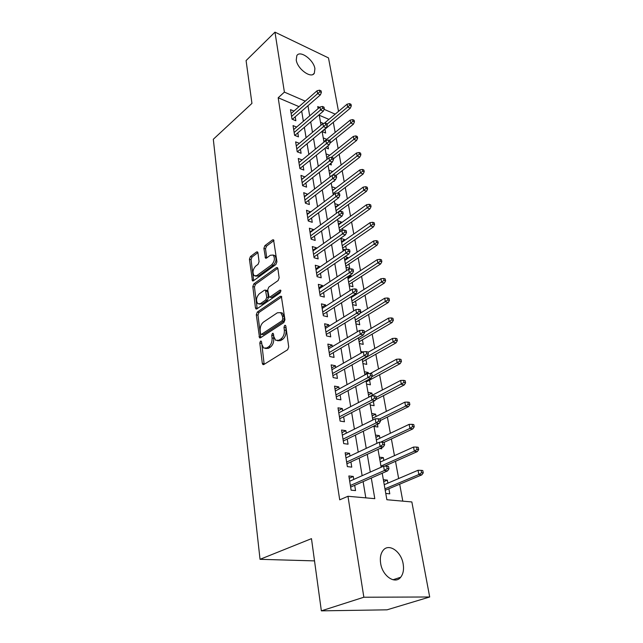 <?xml version="1.0" encoding="UTF-8"?>
<svg xmlns="http://www.w3.org/2000/svg" width="643" height="643" viewBox="0 0 643 643"><rect width="100%" height="100%" fill="white"/><g stroke="black" fill="none" stroke-linecap="round" stroke-linejoin="round"><path stroke-width="0.96" d="M260.511 341.111L259.796 343.016L262.312 363.375L262.883 364.533L263.839 364.517L287.638 349.744L288.723 346.923L285.846 326.138L285.452 325.366L284.72 325.39L283.973 327.351L284.335 330.012C284.592 333.95 283.45 336.932 280.911 338.957L278.917 340.227L275.678 340.308L273.886 336.747L273.154 333.339L272.455 333.355L271.716 335.292L272.061 337.929C272.294 341.819 271.169 344.761 268.702 346.738L266.765 347.976L263.67 348.056L261.894 344.479L261.564 341.867L261.187 341.095L260.511 341.111M261.621 342.269L264.169 364.316M285.886 326.427L286.031 330.398L284.335 330.012M273.588 334.456L273.749 338.298L272.061 337.929M314.909 68.713L314.339 73.189C311.333 79.073 297.355 69.018 296.238 60.016L296.817 55.676C299.927 49.768 313.736 59.831 314.909 68.713M403.169 563.983C404.061 569.545 403.233 573.966 400.685 577.237C395.115 584.728 382.392 576.04 380.64 563.34C379.828 557.891 380.648 553.583 383.091 550.416C388.75 542.829 401.288 551.445 403.169 563.983M257.931 252.812L257.481 251.887L256.493 251.984L250.408 256.581L249.42 259.209L252.45 280.862L253.414 280.79L275.895 264.522L276.924 261.781L273.556 239.807L272.503 239.911L264.884 245.65L263.887 248.335L265.519 258.164L266.54 258.076L270.333 255.271L273.122 255.038C275.18 258.108 274.69 261.371 271.627 264.836L256.862 275.574L254.25 275.783C252.225 272.777 252.691 269.546 255.665 266.114L258.076 264.329L259.073 261.661L257.931 252.812M382.215 473.232L386.877 499.732L411.85 501.95L429.693 596.993L387.014 609.829L321.355 610.85L311.477 538.649L260.037 559.314L213.307 139.274L251.943 103.386L246.084 60.587L274.971 32.15L328.485 57.91L338.515 111.368M321.355 610.85L363.85 597.226L347.967 496.275L374.797 498.663L371.292 478.03M299.011 106.642L278.186 97.76L339.713 499.828L347.967 496.275M278.186 97.76L284.399 92.118L274.971 32.15M257.313 312.072L256.3 314.757L259.555 337.824L260.511 337.792L283.885 322.521L284.953 319.724L281.329 296.286L280.276 296.335L257.313 312.072L258.976 312.466L257.964 315.15L260.809 337.591M255.448 307.884L252.812 286.569L253.808 283.909L276.329 267.689L277.382 267.617L277.864 268.581L279.142 277.816L278.106 280.565L268.75 287.156L267.721 289.872L269.039 297.042L270.044 296.986L279.858 290.186L280.597 290.146L280.219 292.798L256.911 308.857L255.946 308.913L255.448 307.884L257.104 308.286L254.451 286.995L252.812 286.569M322.135 131.598L325.647 133.045L324.964 129.211M325.631 147.721L328.452 148.854L327.922 145.873M329.61 155.349L326.7 157.567M329.562 164.278L331.322 164.962L331 163.145M332.519 171.697L329.554 173.763M333.645 181.149L334.239 181.366L334.127 180.779M335.477 188.367L332.455 190.272M338.499 205.35L338.411 204.876L335.413 207.094M339.608 211.579L339.512 211.033M341.578 222.671L341.465 222.052L338.427 224.238M342.944 230.339L342.59 228.353M344.72 240.337L344.584 239.574L341.497 241.728M346.344 249.492L345.725 246.02M347.919 258.349L347.759 257.433L344.64 259.555M345.982 267.223L349.696 268.324L348.932 264.032M351.191 276.723L350.998 275.654L347.831 277.736M349.237 285.709L352.975 286.762L352.195 282.414M352.557 304.581L356.318 305.578L355.531 301.157M354.518 295.475L354.365 294.607M355.941 323.839L359.726 324.779L358.931 320.294M359.397 343.499L363.215 344.375L362.403 339.817M362.925 363.568L366.767 364.388L365.947 359.759M368.407 373.575L368.214 372.506L364.822 374.363M366.534 384.064L370.4 384.819L369.564 380.117M372.257 395.26L371.879 393.114L368.439 394.915M370.215 405.002L374.113 405.685L373.358 401.441M376.034 416.519L375.616 414.164L372.136 415.908M373.977 426.397L377.907 427.008L377.425 424.3M379.9 438.237L379.442 435.665L375.906 437.353M379.796 448.525L381.773 448.798L381.58 447.697M383.847 460.436L383.349 457.647L379.756 459.271M353.746 479.429L353.264 476.447L348.852 475.973L351.118 490.167L355.547 490.585L354.695 485.304M349.977 456.032L349.535 453.307L345.154 452.744L347.365 466.617L351.761 467.123L350.925 461.931M346.28 433.165L345.878 430.681L341.537 430.03L343.7 443.598L348.064 444.192L347.236 439.089M342.671 410.813L342.309 408.554L338.001 407.831L340.115 421.093L344.447 421.768L343.635 416.752M339.15 388.959L338.821 386.917L334.545 386.121L336.611 399.086L340.903 399.842L340.107 394.906M335.694 367.571L335.405 365.754L331.161 364.878L333.178 377.57L337.438 378.397L336.659 373.535M332.318 346.657L332.061 345.034L327.85 344.093L329.827 356.511L334.055 357.412L333.283 352.629M329.015 326.186L328.782 324.763L324.611 323.75L326.54 335.903L330.743 336.876L329.98 332.166M325.784 306.148L325.583 304.911L321.436 303.842L323.333 315.737L327.496 316.774L326.748 312.136M322.617 286.529L322.44 285.476L318.333 284.343L320.182 295.989L324.321 297.09L323.582 292.525M319.515 267.319L319.37 266.435L315.287 265.246L317.103 276.659L321.211 277.816L320.479 273.315M316.477 248.503L316.364 247.788L312.305 246.542L314.089 257.722L318.156 258.928L317.441 254.507M313.503 230.065L313.414 229.511L309.387 228.217L311.132 239.164L315.174 240.434L314.467 236.069M310.585 212.005L306.526 210.253L308.238 220.991L312.249 222.309L311.558 218.009M307.724 194.299L303.721 192.651L305.401 203.172L309.379 204.538L308.696 200.303M304.927 176.946L300.972 175.394L302.62 185.706L306.566 187.121L305.891 182.95M302.154 159.946L298.28 158.467L299.895 168.587L303.809 170.041L303.15 165.926M299.365 143.341L295.635 141.87L297.219 151.796L301.109 153.299L300.45 149.232M296.632 127.057L293.047 125.594L294.59 135.319L298.456 136.871L297.813 132.86M365.811 497.859L363.118 481.615M362.138 475.699L359.22 458.081M358.231 452.142L355.402 435.086M354.414 429.13L351.673 412.605M350.684 406.633L348.032 390.631M347.035 384.643L344.471 369.13M343.475 363.134L340.983 348.104M339.986 342.092L337.567 327.528M336.57 321.508L334.231 307.386M333.227 301.366L330.96 287.67M329.963 281.642L327.761 268.364M326.757 262.336L324.627 249.46M323.622 243.424L321.556 230.941M320.552 224.905L318.542 212.793M317.546 206.757L315.592 195.006M314.596 188.978L312.707 177.572M311.702 171.544L309.87 160.485M308.873 154.457L307.089 143.727M306.092 137.706L304.364 127.29M303.367 121.278L301.696 111.167M293.955 111.07L290.499 109.615L292.018 119.164L295.852 120.747L295.217 116.801M402.799 501.146L399.689 484.179M398.652 478.545L395.493 461.312M394.456 455.654L391.386 438.944M390.349 433.278L387.375 417.066M386.33 411.383L383.453 395.662M382.408 389.971L379.603 374.708M378.558 369.01L375.842 354.205M374.797 348.498L372.16 334.127M371.115 328.412L368.552 314.467M367.507 308.744L365.023 295.201M363.97 289.487L361.559 276.337M360.514 270.615L358.167 257.843M357.122 252.128L354.848 239.726M353.795 234.004L351.584 221.956M350.539 216.241L348.393 204.538M347.341 198.824L345.259 187.451M344.206 181.744L342.18 170.692M341.136 164.986L339.166 154.256M338.122 148.557L336.209 138.124M335.164 132.426L333.299 122.291M328.927 119.389L319.266 115.266M385.768 493.446L389.779 493.832L388.878 488.728M387.882 483.134L387.343 480.112L383.349 479.678M383.349 457.647L379.386 457.133M379.442 435.665L375.504 435.078M375.616 414.164L371.71 413.505M371.879 393.114L367.997 392.383M368.214 372.506L364.364 371.71M363.03 351.97L360.803 351.472M350.998 275.654L349.776 275.3M347.759 257.433L345.05 256.605M345.01 249.789L342.799 249.09M344.584 239.574L340.911 238.392M340.364 231.552L339.673 231.319M341.465 222.052L337.824 220.822M338.411 204.876L334.794 203.598M335.421 188.021L331.828 186.703M332.479 171.488L328.911 170.13M329.594 155.26L326.049 153.862M326.732 139.322L323.244 137.899M323.493 123.488L320.487 122.226M260.037 559.314L314.523 560.889M429.693 596.993L363.85 597.226M319.587 107.365L317.73 106.561L318.1 108.643M319.161 114.703L321.01 125.208M322.079 131.285L323.984 142.111M325.053 148.195L327.014 159.36M328.083 165.444L330.108 176.954L357.146 156L356.56 152.978L329.586 173.98M331.185 183.046L333.267 194.909M334.344 201.002L336.49 213.243M337.567 219.335L339.785 231.954M340.854 238.055L343.145 251.075M344.214 257.168L346.577 270.599M347.654 276.699L350.089 290.548M351.158 296.64L353.674 310.939M354.743 317.023L357.339 331.772M358.408 337.856L361.085 353.087M362.154 359.164L364.919 374.877M365.988 380.945L368.841 397.165M369.902 403.225L372.852 419.983M373.913 426.02L376.951 443.324M378.012 449.353L381.154 467.228M335.212 114.141L324.08 109.318M305.256 101.16L284.399 92.118M370.28 472.075L367.257 454.344M366.245 448.372L363.327 431.204M362.306 425.216L359.477 408.594M358.456 402.582L355.716 386.483M354.695 380.463L352.042 364.862M351.014 358.834L348.442 343.716M347.413 337.679L344.921 323.027M343.892 316.983L341.481 302.789M340.452 296.728L338.114 282.968M337.077 276.908L334.81 263.574M333.781 257.513L331.579 244.573M330.55 238.513L328.412 225.966M327.383 219.906L325.31 207.737M324.281 201.677L322.272 189.878M321.243 183.826L319.298 172.372M318.269 166.32L316.38 155.212M315.351 149.168L313.519 138.39M312.49 132.345L310.714 121.897M309.685 115.861L307.957 105.709M387.343 480.112L383.694 481.679M353.264 476.447L349.221 478.263M349.535 453.307L345.54 455.196M345.878 430.681L341.955 432.643M342.309 408.554L338.435 410.588M338.821 386.917L335.003 389.015M335.405 365.754L331.643 367.909M332.061 345.034L328.348 347.252M328.782 324.763L325.125 327.03M325.583 304.911L321.974 307.233M322.44 285.476L318.888 287.847M319.37 266.435L315.866 268.854M316.364 247.788L312.9 250.248M313.414 229.511L309.998 232.019M310.521 211.603L307.145 214.143M307.684 194.049L304.356 196.629M304.911 176.833L301.623 179.453M265.471 348.482L268.452 348.329L266.765 347.976M273.749 338.298C273.982 342.189 272.865 345.122 270.398 347.099L268.452 348.329M277.511 340.766L280.621 340.597L278.917 340.227M286.031 330.398C286.288 334.328 285.146 337.31 282.615 339.335L280.621 340.597M281.755 296.897L258.976 312.466M260.519 333.5L260.897 334.264L261.572 334.239L282.052 320.793L282.799 318.84L282.422 316.067L280.694 312.651L277.374 312.787L263.477 322.087C261.066 324.088 259.973 326.982 260.182 330.775L260.519 333.5M261.299 334.352L263.252 334.609L261.572 334.239M280.605 312.594L282.381 313.061L284.102 316.469L284.487 319.241L283.74 321.187L263.252 334.609M277.8 268.284L255.448 284.335L254.451 286.995M269.578 297.179L271.716 297.404L280.967 291.014M259.242 293.851C256.187 297.323 255.737 300.619 257.875 303.761L260.479 303.609L265.728 299.976L266.757 297.259L265.455 290.114L264.458 290.178L259.242 293.851M259.282 304.107L262.143 304.01L260.479 303.609M266.596 290.411L267.609 291.544L268.42 297.677L267.392 300.385L262.143 304.01M255.536 276.128L258.502 276.016L256.862 275.574M273.468 255.142L274.762 255.512C276.828 258.582 276.337 261.838 273.275 265.302L258.502 276.016M273.966 240.53L266.515 246.132L265.519 248.809L266.741 257.923M257.899 252.619L252.032 257.039L251.051 259.668L253.672 280.605M423.255 472.902L422.789 470.547L421.133 470.346L421.591 472.701L423.255 472.902L421.832 474.872L418.842 474.526L418.022 470.29L384.225 484.693M421.591 472.701L418.842 474.526L384.956 488.825M421.832 474.872L385.205 490.271M418.022 470.29L421.133 470.346M350.628 487.089L387.568 470.885L384.369 470.515L350.371 485.489M387.174 468.626L388.951 468.835L388.517 466.408L386.74 466.199L387.174 468.626L384.369 470.515L383.598 466.143L349.696 481.237M387.568 470.885L388.951 468.835M386.74 466.199L383.598 466.143M418.689 449.61L418.239 447.311L416.584 447.078L417.034 449.377L418.689 449.61L417.299 451.619L414.325 451.201L413.521 447.062L380.246 462.06M417.034 449.377L414.325 451.201L380.961 466.095M417.299 451.619L384.586 466.159M413.521 447.062L416.584 447.078M414.221 426.848L413.787 424.597L412.147 424.332L412.589 426.582L414.221 426.848L412.862 428.881L409.912 428.415L409.125 424.364L376.356 439.916M412.589 426.582L409.912 428.415L380.6 442.199M412.862 428.881L383.975 442.416M409.125 424.364L412.147 424.332M409.864 404.592L409.43 402.397L407.807 402.092L408.233 404.294L409.864 404.592L408.522 406.657L405.596 406.127L404.825 402.172L372.546 418.255M408.233 404.294L405.596 406.127L379.579 418.979M408.522 406.657L380.278 420.554M404.825 402.172L407.807 402.092M405.596 382.834L405.178 380.68L403.563 380.351L403.981 382.505L405.596 382.834L404.278 384.924L401.369 384.337L400.621 380.463L368.817 397.061M403.981 382.505L376.123 397.406M404.278 384.924L375.528 399.745M400.621 380.463L403.563 380.351M346.915 463.796L383.284 446.901L380.109 446.467L346.641 462.076M382.874 444.57L384.635 444.819L384.209 442.448L382.448 442.199L382.874 444.57L380.109 446.467L379.354 442.199L345.974 457.912M383.284 446.901L384.635 444.819M382.448 442.199L379.354 442.199M343.29 441.026L379.097 423.48L375.954 422.973L342.992 439.185M378.679 421.085L380.423 421.366L380.013 419.051L378.261 418.762L378.679 421.085L375.954 422.973L375.215 418.81L342.349 435.126M379.097 423.48L380.423 421.366M378.261 418.762L375.215 418.81M339.737 418.754L375.006 400.597L371.887 400.026L339.432 416.809M374.58 398.13L376.316 398.451L375.906 396.184L374.17 395.871L374.58 398.13L371.887 400.026L371.164 395.959L338.797 412.838M375.006 400.597L376.316 398.451M374.17 395.871L371.164 395.959M336.273 396.972L371.011 378.229L367.917 377.61L335.943 394.931M370.569 375.705L372.289 376.059L371.895 373.848L370.175 373.495L370.569 375.705L367.917 377.61L367.209 373.623L335.325 391.04M371.011 378.229L372.289 376.059M370.175 373.495L367.209 373.623M401.425 361.543L401.015 359.437L399.407 359.083L399.817 361.189L401.425 361.543L400.131 363.657L397.245 363.022L396.514 359.236L370.288 373.519M399.817 361.189L371.903 376.718M400.131 363.657L366.164 381.95M396.514 359.236L399.407 359.083M332.873 375.673L367.105 356.367L364.026 355.692L332.535 373.527M366.655 353.787L368.359 354.172L367.973 352.01L366.269 351.625L366.655 353.787L364.026 355.692L363.343 351.793L331.933 369.725M367.105 356.367L368.359 354.172M366.269 351.625L363.343 351.793M397.342 340.718L396.94 338.66L395.349 338.266L395.75 340.332L397.342 340.718L396.072 342.856L393.203 342.164L392.487 338.459L368.029 352.332M395.75 340.332L362.234 359.614M396.072 342.856L362.588 361.639M392.487 338.459L395.349 338.266M329.554 354.823L363.287 334.995L360.233 334.264L329.2 352.581M362.821 332.359L364.517 332.769L364.139 330.655L362.443 330.245L362.821 332.359L360.233 334.264L359.558 330.454L328.605 348.86M363.287 334.995L364.517 332.769M362.443 330.245L359.558 330.454M393.347 320.335L392.953 318.317L391.37 317.907L391.764 319.925L393.347 320.335L392.101 322.497L389.248 321.757L388.549 318.132L364.444 332.351M391.764 319.925L358.722 339.641M392.101 322.497L359.091 341.754M388.549 318.132L391.37 317.907M326.306 334.416L359.55 314.089L356.519 313.302L325.937 332.085M359.075 311.405L360.763 311.839L360.393 309.773L358.706 309.331L359.075 311.405L356.519 313.302L355.86 309.58L325.358 328.444M359.55 314.089L360.763 311.839M358.706 309.331L355.86 309.58M389.433 300.385L389.047 298.408L387.48 297.974L387.866 299.943L389.433 300.385L388.211 302.564L385.382 301.784L384.691 298.231L359.927 313.382M387.866 299.943L355.282 320.085M388.211 302.564L355.667 322.272M384.691 298.231L387.48 297.974M323.124 314.435L355.892 293.634L352.886 292.806L322.738 312.024M355.418 290.901L357.09 291.367L356.72 289.35L355.057 288.876L355.418 290.901L352.886 292.806L352.243 289.165L322.175 308.463M355.892 293.634L357.09 291.367M355.057 288.876L352.243 289.165M385.607 280.846L385.229 278.917L383.67 278.451L384.048 280.388L385.607 280.846L384.401 283.049L381.596 282.221L380.921 278.749L351.311 297.508M384.048 280.388L351.914 300.916M384.401 283.049L352.308 303.183M380.921 278.749L383.67 278.451M320.005 294.872L352.324 273.621L349.334 272.745L319.611 292.388M351.834 270.848L353.489 271.338L353.136 269.361L351.48 268.862L351.834 270.848L349.334 272.745L348.707 269.184L319.057 288.892M352.324 273.621L353.489 271.338M351.48 268.862L348.707 269.184M381.862 261.717L381.484 259.828L379.941 259.338L380.31 261.235L381.862 261.717L380.672 263.935L377.883 263.067L377.224 259.668L348.024 278.797M380.31 261.235L348.61 282.14M380.672 263.935L349.02 284.471M377.224 259.668L379.941 259.338M316.959 275.718L348.819 254.041L345.862 253.117L316.549 273.146M348.321 251.22L349.969 251.734L349.623 249.797L347.976 249.283L348.321 251.22L345.862 253.117L345.243 249.629L316.002 269.73M348.819 254.041L349.969 251.734M347.976 249.283L345.243 249.629M378.188 242.982L377.819 241.133L376.284 240.619L376.645 242.475L378.188 242.982L377.023 245.216L374.25 244.308L373.607 240.972L344.793 260.463M376.645 242.475L345.371 263.734M377.023 245.216L345.797 266.138M373.607 240.972L376.284 240.619M313.969 256.951L345.395 234.864L342.454 233.907L313.543 254.306M344.889 232.01L346.521 232.549L346.183 230.652L344.552 230.106L344.889 232.01L342.454 233.907L341.851 230.491L313.012 250.955M345.395 234.864L346.521 232.549M344.552 230.106L341.851 230.491M374.588 224.624L374.234 222.816L372.707 222.285L373.061 224.102L374.588 224.624L373.446 226.875L370.689 225.934L370.055 222.663L341.634 242.483M373.061 224.102L342.197 245.69M373.446 226.875L342.631 248.158M370.055 222.663L372.707 222.285M311.035 238.561L342.044 216.096L339.126 215.092L310.609 235.852M341.529 213.195L343.153 213.757L342.815 211.901L341.2 211.338L341.529 213.195L339.126 215.092L338.531 211.748L310.079 232.565M342.044 216.096L343.153 213.757M341.2 211.338L338.531 211.748L366.502 191.284L363.785 190.272L336.04 210.655M308.166 220.533L338.757 197.706L335.863 196.67L307.724 217.76M338.242 194.773L339.85 195.359L339.52 193.535L337.913 192.956L338.242 194.773L335.863 196.67L335.276 193.39L307.209 214.545M338.757 197.706L339.85 195.359M337.913 192.956L335.276 193.39M305.353 202.867L335.533 179.702L332.664 178.625L304.903 200.029M335.011 176.729L336.611 177.331L336.289 175.555L334.698 174.944L335.011 176.729L332.664 178.625L332.093 175.418L304.396 196.879M335.533 179.702L336.611 177.331M334.698 174.944L332.093 175.418M371.059 206.636L370.714 204.86L369.195 204.313L369.54 206.09L371.059 206.636L369.934 208.903L367.201 207.922L366.582 204.715L338.531 224.857M369.54 206.09L339.086 228.008M369.934 208.903L339.536 230.532M366.582 204.715L369.195 204.313M366.1 188.439L367.603 189.01L367.266 187.266L365.754 186.695L366.1 188.439L363.785 190.272L363.174 187.129L335.493 207.568M363.174 187.129L365.754 186.695M367.603 189.01L366.502 191.284M364.219 171.729L363.882 170.017L362.387 169.43L362.716 171.142L364.219 171.729L363.126 174.012L360.434 172.967L359.839 169.889L332.511 190.617M362.716 171.142L333.042 193.639M363.126 174.012L337.929 192.964M359.839 169.889L362.387 169.43M302.596 185.554L332.383 162.052L329.529 160.943L302.13 182.652M331.852 159.054L333.444 159.673L333.13 157.929L331.547 157.31L331.852 159.054L329.529 160.943L328.975 157.8L301.639 179.558M332.383 162.052L333.444 159.673M331.547 157.31L328.975 157.8M360.9 154.778L360.57 153.106L359.083 152.495L359.405 154.175L360.9 154.778L359.823 157.085L336.024 175.451M359.823 157.085L357.146 156L359.405 154.175M356.56 152.978L359.083 152.495M299.887 168.562L329.296 144.763L326.459 143.614L299.421 165.613M328.758 141.733L330.333 142.368L330.028 140.656L328.452 140.021L328.758 141.733L326.459 143.614L325.913 140.536L298.931 162.575M329.296 144.763L330.333 142.368M328.452 140.021L325.913 140.536M357.637 138.165L357.315 136.517L355.836 135.898L356.158 137.538L357.637 138.165L356.584 140.471L353.923 139.362L353.353 136.404L326.716 157.656M356.158 137.538L331.274 157.358M356.584 140.471L333.299 158.893M353.353 136.404L355.836 135.898M297.323 151.836L326.266 127.812L323.453 126.639L296.753 148.895M325.728 124.75L327.287 125.409L326.99 123.729L325.43 123.07L325.728 124.75L323.453 126.639L322.915 123.617L296.278 145.921M326.266 127.812L327.287 125.409M325.43 123.07L322.915 123.617M354.446 121.865L354.124 120.249L352.661 119.606L352.975 121.222L354.446 121.865L353.409 124.179L350.765 123.038L350.202 120.137L323.903 141.637M352.975 121.222L329.425 140.415M353.409 124.179L329.988 143.164M350.202 120.137L352.661 119.606M294.815 135.408L323.292 111.191L320.503 109.985L294.14 132.506M322.754 108.112L324.305 108.78L324.008 107.14L322.456 106.465L322.754 108.112L320.503 109.985L319.981 107.027L293.682 129.589M323.292 111.191L324.305 108.78M322.456 106.465L319.981 107.027M351.311 105.87L350.998 104.287L349.543 103.636L349.848 105.219L351.311 105.87L350.282 108.201L347.662 107.035L347.107 104.182L324.217 123.335M349.848 105.219L327.07 124.187M350.282 108.201L322.127 131.566M347.107 104.182L349.543 103.636M292.348 119.301L320.383 94.899L317.61 93.669L291.584 116.423M319.836 91.788L321.379 92.479L321.09 90.864L319.547 90.173L319.836 91.788L317.61 93.669L317.095 90.759L291.126 113.562M320.383 94.899L321.379 92.479M319.547 90.173L317.095 90.759M261.476 343.37L259.796 343.016M285.661 327.737L283.973 327.351M273.404 335.662L271.716 335.292M270.398 347.099L268.702 346.738M282.615 339.335L280.911 338.957M264.008 363.713L262.312 363.375M281.666 296.688L280.276 296.335M260.696 337.093L259.016 336.731M257.964 315.15L256.3 314.757M283.74 321.187L282.052 320.793M284.487 319.241L282.799 318.84M284.102 316.469L282.422 316.067M255.448 284.335L253.808 283.909M277.736 268.083L276.329 267.689M271.716 297.404L270.044 296.986M280.83 290.443L279.858 290.186M267.392 300.385L265.728 299.976M268.42 297.677L266.757 297.259M267.609 291.544L265.953 291.118M273.275 265.302L271.627 264.836M266.7 257.69L265.061 257.224M265.519 248.809L263.887 248.335M266.515 246.132L264.884 245.65M273.91 240.337L272.503 239.911M253.623 280.332L251.984 279.898M251.051 259.668L249.42 259.209M252.032 257.039L250.408 256.581M257.827 252.369L256.493 251.984M314.339 73.189L312.948 74.443M400.685 577.237L393.002 579.761M263.509 364.653L262.883 364.533M260.134 337.953L259.555 337.824M282.381 313.061L280.694 312.651M267.118 290.54L265.455 290.114M256.477 309.042L255.946 308.913M274.762 255.512L273.122 255.038M266.001 258.293L265.519 258.164M252.932 280.991L252.45 280.862"/></g></svg>
